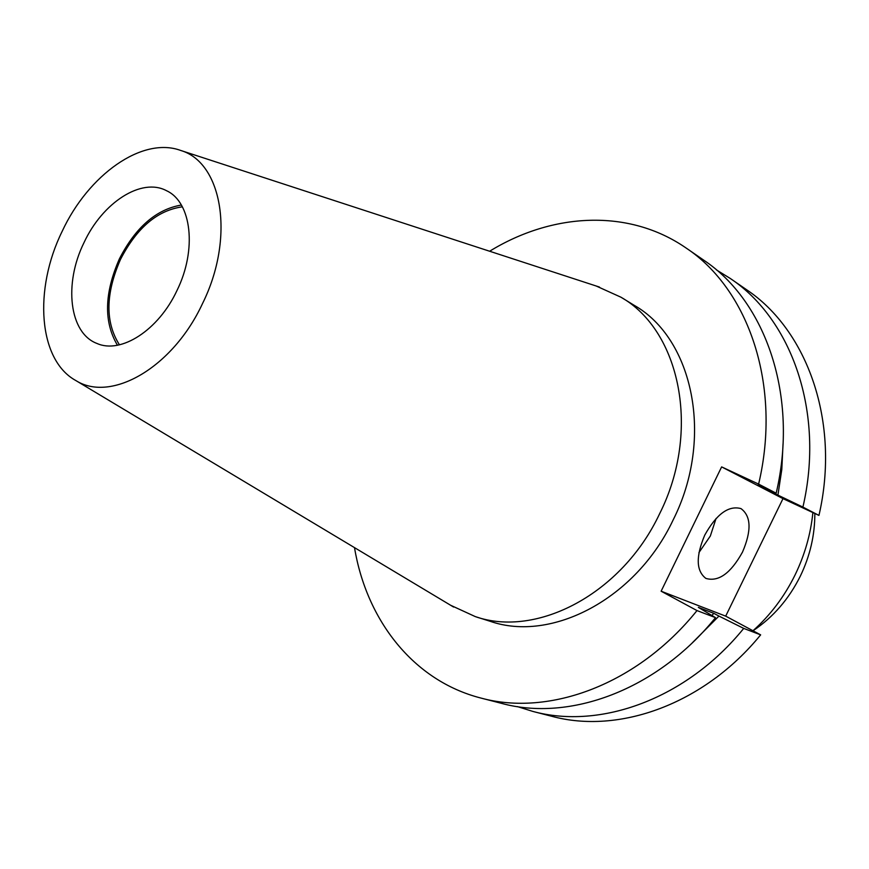 <?xml version="1.0" encoding="UTF-8"?>
<svg xmlns="http://www.w3.org/2000/svg" width="869" height="869" viewBox="0 0 869 869"><rect width="100%" height="100%" fill="white"/><g stroke="black" fill="none" stroke-linecap="round" stroke-linejoin="round"><path stroke-width="1.3" d="M704.748 535.13C695.721 556.464 696.091 570.89 705.889 578.417C718.533 582.089 730.731 573.312 742.495 552.108C751.674 530.666 751.174 516.164 740.985 508.604C728.591 505.226 716.512 514.068 704.748 535.13M698.937 552.586L710.342 536.01L716.067 518.456M812.884 512.591C810.701 534.153 804.759 554.922 795.081 574.92C784.381 596.623 770.347 615.23 752.978 630.753M814.84 513.503C814.883 535.076 810.038 555.943 800.338 576.104C788.965 598.937 773.28 617.099 753.282 630.59M119.455 344.819C105.106 322.258 105.453 293.798 120.498 259.418C136.737 227.884 157.365 210.341 182.371 206.822M117.445 345.232C103.639 322.008 104.291 293.222 119.401 258.853C135.586 227.298 156.235 209.364 181.36 205.041M176.972 290.528C158.527 330.198 121.008 354.226 97.024 343.483C69.151 333.12 63.643 283.707 83.989 242.657C102.466 202.618 141.517 177.124 166.642 190.767C191.56 202.195 197.209 249.642 176.972 290.528M62.133 231.404C88.334 174.886 142.201 136.259 180.687 150.446C222.475 162.59 235.249 237.726 202.477 303.65C172.735 367.793 111.004 402.977 75.799 380.524C38.323 360.027 33.489 289.54 62.133 231.404M596.21 286.01L620.955 297.209C680.166 330.665 701.294 431.111 659.571 513.84C621.867 593.994 536.727 638.128 475.343 616.621L450.663 605.28M620.955 297.209L634.207 305.323C693.18 338.682 714.394 438.193 673.138 519.955C635.858 599.175 551.326 642.702 490.159 621.292L475.343 616.621M480.97 698.068C549.338 716.806 637.629 684.49 696.992 610.581L715.502 617.642C656.921 690.279 569.477 721.954 501.478 703.347L480.97 698.068C413.264 680.818 366.533 620.064 354.509 547.633M715.502 617.642L698.339 607.377L713.807 613.329L711.961 615.426M713.807 613.329L718.945 616.078L692.354 642.778M718.945 616.078L743.723 628.406C686.347 699.132 600.229 729.83 532.838 711.418L517.392 706.595M743.723 628.406L760.647 634.859C703.988 704.433 618.685 734.555 551.685 716.262L532.838 711.418M489.627 251.239C552.195 212.807 628.7 208.245 686.13 248.034C748.622 289.42 781.959 385.64 758.615 484.109L776.169 493.212C798.991 396.264 765.708 301.228 703.575 260.059L686.13 248.034M696.992 610.581L661.124 591.213L721.628 466.892L782.991 498.632L725.691 616.143L661.124 591.213M758.615 484.109L721.628 466.892M772.813 491.735L772.628 492.658L757.942 485.054L776.169 493.212M783.034 443.863L781.818 469.379L777.918 495.124L772.628 492.658M716.458 269.933L730.221 278.428C791.778 319.271 824.953 412.471 802.913 507.094L777.918 495.124M730.221 278.428L746.243 289.486C807.431 330.09 840.529 422.193 818.956 515.415L782.991 498.632M760.647 634.859L725.691 616.143M802.913 507.094L818.956 515.415M180.687 150.446L599.48 287.074M75.799 380.524L453.607 607.051"/></g></svg>
